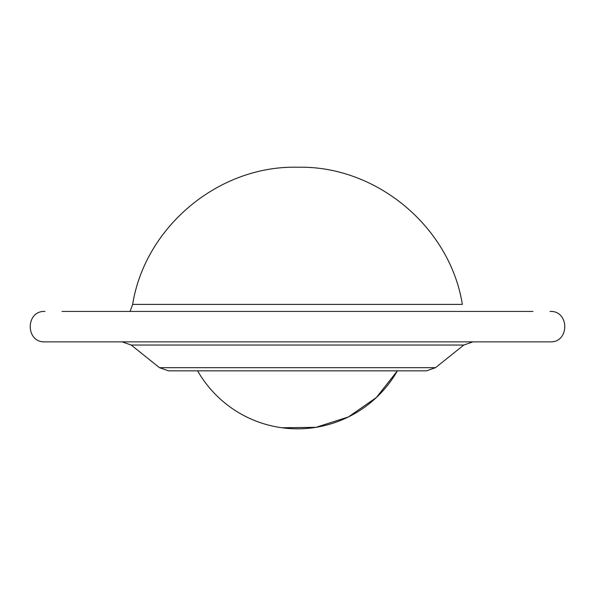 <?xml version="1.0" encoding="UTF-8"?>
<svg xmlns="http://www.w3.org/2000/svg" width="595" height="595" viewBox="0 0 595 595"><rect width="100%" height="100%" fill="white"/><g stroke="black" fill="none" stroke-linecap="round" stroke-linejoin="round"><path stroke-width="0.89" d="M533.001 311.43L61.999 311.43M550.033 311.43C569.668 310.486 569.66 342.802 550.033 341.865L44.967 341.865C25.332 342.802 25.34 310.486 44.967 311.43M435.525 367.673L159.475 367.673L168.526 370.849L426.474 370.849L435.525 367.673L463.817 345.041L131.183 345.041L122.131 341.865M282.045 427.775L316.042 427.314L348.417 416.939L376.345 397.549L397.386 370.849A115.036 115.036 0 0 1 197.614 370.849M130.074 311.43L132.648 304.402L462.352 304.402C449.969 226.985 376.709 165.715 298.318 167.225L297.5 167.225L298.318 167.225M463.817 345.041L472.869 341.865M159.475 367.673L131.183 345.041M296.682 167.225L297.5 167.225L296.682 167.225C218.291 165.715 145.031 226.985 132.648 304.402"/></g></svg>

